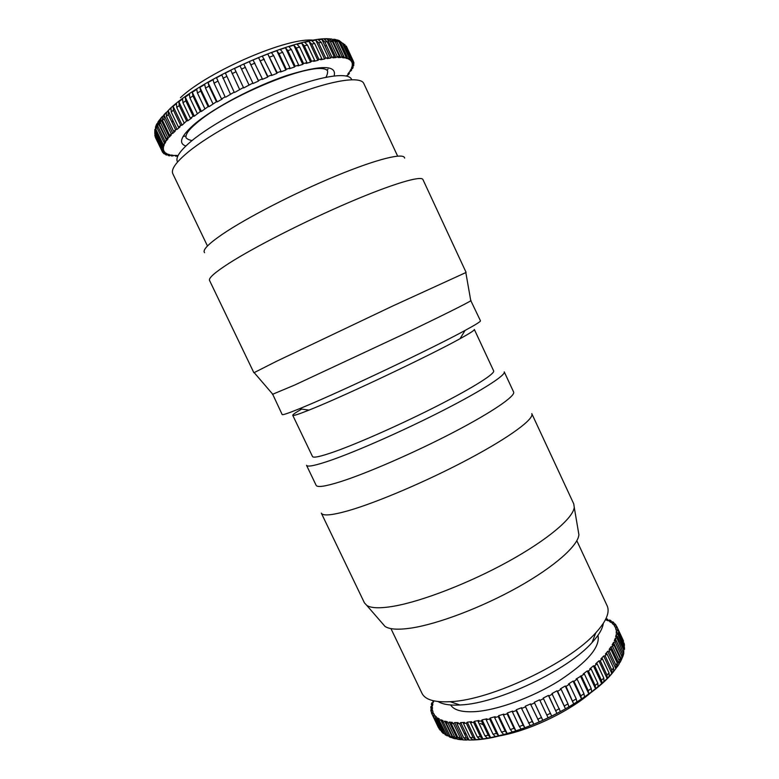 <?xml version="1.0" encoding="UTF-8"?>
<svg xmlns="http://www.w3.org/2000/svg" width="779" height="779" viewBox="0 0 779 779"><rect width="100%" height="100%" fill="white"/><g stroke="black" fill="none" stroke-linecap="round" stroke-linejoin="round"><path stroke-width="1.17" d="M390.951 628.604L421.975 693.3C425.091 699.688 434.458 702.492 450.087 701.694L450.983 701.636C491.413 699.883 569.468 662.773 595.769 632.83C606.305 621.262 610.093 612.236 607.133 605.78L576.83 540.743M438.061 701.538C442.667 704.391 449.97 705.54 459.961 704.995L460.788 704.937C497.81 703.437 568.018 670.057 592.05 642.558C598.817 635.177 602.556 628.809 603.287 623.434M382.401 623.414L384.982 626.384C389.393 629.383 398.011 629.958 410.835 628.117C437.681 624.164 481.967 607.406 518.288 587.006C554.667 566.596 578.115 545.602 578.904 534.725L578.242 530.84M393.638 606.237C421.936 601.369 469.474 582.994 508.658 561.308C547.91 539.613 573.247 517.967 574.25 507.343L573.763 503.906L531.784 413.63C534.54 418.732 510.42 436.805 469.221 458.753C428.119 480.692 376.695 502.64 347.95 510.81C331.679 515.367 322.798 516.136 321.318 513.118L364.426 602.858L366.782 605.41C371.164 608.253 380.123 608.526 393.638 606.237M340.754 481.607C367.493 473.077 415.411 452.19 453.982 432.053C492.64 411.877 515.756 395.878 513.604 391.993L504.237 371.856C506.038 375.001 482.532 390.24 443.679 410.144C404.924 430.027 357.074 451.207 330.598 460.37C315.505 465.55 307.481 467.205 306.527 465.316L316.138 485.336C317.296 487.654 325.505 486.417 340.754 481.607M301.677 409.082C295.572 412.588 292.592 414.662 292.748 415.314L312.496 456.513C313.353 458.159 320.782 456.513 334.804 451.586C359.148 442.949 402.753 423.552 438.11 405.499C473.544 387.416 495.201 373.608 493.643 370.882L474.343 329.468C474.664 330.199 469.883 333.285 460.009 338.729L465.063 330.442C475.648 324.697 480.779 321.484 480.458 320.792L470.73 300.49M292.748 415.314C293.108 416.025 298.523 414.292 308.99 410.114L314.015 408.069C349.586 393.57 431.03 354.873 460.009 338.729M272.64 394.125L282.154 414.535C282.485 415.217 288.23 413.289 299.389 408.761L304.832 406.502C343.442 390.522 433.562 347.726 465.063 330.442M272.465 394.34L294.589 385.079L403.298 334.318C442.082 315.738 468.452 302.564 470.779 300.743L471.013 300.49M254.178 372.615L276.399 361.349L392.762 305.981L465.832 272.572M253.857 372.693L209.541 280.44C208.431 278.074 215.033 272.29 229.357 263.078C254.733 246.875 305.329 221.119 348.788 202.521C392.324 183.873 421.361 175.343 422.939 179.569L466.085 272.368M204.565 252.678C202.297 250.137 208.246 243.983 222.434 234.226C246.407 217.906 294.764 192.958 335.944 175.947C377.202 158.877 404.184 152.402 404.632 158.108M207.467 245.989L172.831 173.766C170.815 169.442 175.947 162.188 188.236 151.983C209.755 134.329 254.158 110.141 293.469 95.057C332.837 79.916 360.648 76.03 363.803 83.489L397.631 156.102M177.583 161.993C175.09 157.913 179.725 150.922 191.488 141.009C211.382 124.465 252.338 102.176 288.288 88.64C324.307 75.057 349.479 72.135 351.699 79.692M623.56 641.166L616.783 626.491L615.167 627.212L614.261 625.664L615.868 624.943L615.079 623.93L613.511 624.7L612.187 623.375L613.755 622.616L612.674 621.769L611.164 622.557L609.441 621.467L610.95 620.678L609.597 619.996L608.156 620.805L606.062 619.948L607.503 619.139L605.984 618.653M624.534 645.168L617.737 629.422L624.544 645.168M624.31 646.404L624.563 649.287L617.786 634.184L617.932 632.723L624.31 646.404L624.174 647.914M623.765 650.144L623.716 653.678L616.861 637.962L617.338 636.365L623.765 650.144L623.307 651.789M622.781 656.658L623.716 653.678M616.861 637.962L615.196 638.468L614.28 640.825L615.946 640.319L622.421 654.214L622.82 656.366L622.217 657.846M620.357 661.936L622.022 658.274L621.632 655.976L615.137 642.042L615.946 640.319M615.137 642.042L613.492 642.48L612.099 645.002L613.745 644.574L620.279 658.557L620.629 661.089L619.49 663.143M612.606 646.404L610.999 646.765L609.139 649.433L610.746 649.073L617.328 663.163L617.26 666.824L619.091 664.088L619.149 660.436L612.606 646.404L613.745 644.574M605.156 655.811L603.676 656.006L600.911 658.898L602.391 658.713L609.061 672.968L609.139 676.503L612.109 673.075L611.807 670.028L605.156 655.811L606.958 653.805L613.579 667.983L613.579 671.576L616.189 668.012L615.868 665.13L609.275 651.01L610.746 649.073M600.288 660.787L598.885 660.884L595.692 663.844L597.084 663.757L603.793 678.09L603.978 681.547L607.143 678.528L606.968 675.081L600.288 660.787L602.391 658.713M588.388 671.021L587.21 670.933L583.228 673.962L584.406 674.049L591.203 688.519L591.621 691.791L595.594 688.685L595.166 685.452L588.388 671.021L591.076 668.888L597.824 683.29L598.116 686.669L601.768 683.446L601.407 680.233L594.679 665.87L597.084 663.757M591.621 691.791L584.523 696.932L583.968 693.729L577.151 679.21L576.1 679.015L584.406 674.049M588.671 693.992L588.281 690.681L581.475 676.191M573.987 681.323L573.071 681.041L568.456 684.011L569.361 684.303L576.217 698.86L576.908 701.976L581.504 698.977L580.822 695.861L573.987 681.323L577.151 679.21M566.012 686.367L565.242 685.987L560.364 688.879L561.123 689.269L567.998 703.856L568.845 706.884L573.704 703.973L566.012 686.367L569.361 684.303M565.486 708.822L556.995 690.807L551.921 693.583L560.422 711.616L565.486 708.822L557.608 691.275L561.123 689.269M556.936 713.457L548.426 695.423L543.197 698.072L551.717 716.105L556.936 713.457L548.874 695.988L552.515 694.06M539.896 700.448L539.623 699.805L534.287 702.288L541.463 717.556L542.817 720.322L548.143 717.849L539.896 700.448L543.625 698.636M530.762 704.625L530.665 703.904L525.289 706.202L532.291 721.529L533.819 724.217L539.195 721.938L530.762 704.625L534.55 702.94M521.579 708.471L521.648 707.683L516.292 709.757L516.204 710.555L523.118 725.122L524.812 727.742L530.187 725.687L521.579 708.471L525.377 706.923M503.429 715.005L503.838 714.1L498.657 715.697L498.239 716.602L505.133 731.091L507.168 733.575L512.348 732.017L510.323 729.524L503.429 715.005L507.129 713.788L514.033 728.326L515.902 730.868L521.209 729.056L519.34 726.505L512.436 711.938L516.204 710.555M586.12 695.832C560.5 713.554 532.817 726.515 503.049 734.724L503.711 734.539L501.53 732.104L494.646 717.634L498.239 716.602M503.049 734.724L495.317 736.593L493.039 734.207L486.174 719.806L489.631 718.959L496.505 733.399L498.677 735.814M486.174 719.806L486.904 718.822L482.113 719.874L481.383 720.857L488.238 735.22L490.566 737.606L495.317 736.583M470.497 722.717L471.499 721.695L467.293 722.182L466.28 723.194L473.067 737.411L475.287 739.631L479.903 739.29L477.303 736.973L470.497 722.717L473.574 722.269L480.4 736.564L482.873 738.911L487.411 738.19L484.937 735.834L478.102 721.5L481.383 720.857M463.427 723.438L464.557 722.415L460.681 722.62L469.016 740.05L472.911 739.914L470.204 737.616L463.427 723.438L466.28 723.194M495.327 736.506C525.543 732.611 569.965 711.84 592.829 690.895M601.184 682.531L601.894 681.703M464.011 732.951L466.3 734.354M480.896 737.431L482.182 737.45M608.253 620.756L607.503 619.139M611.7 622.275L610.95 620.678M614.504 624.213L613.755 622.616M616.627 626.559L615.868 624.943M617.27 627.66L615.624 628.341L616.393 629.977M617.737 629.422L616.092 630.104L615.624 628.341M617.913 630.747L616.247 631.38L617.036 633.064M617.932 632.723L616.257 633.356L616.247 631.38M617.786 634.184L616.111 634.758L616.929 636.501M617.338 636.365L615.663 636.94L616.111 634.758M623.161 655.548L615.196 638.468M621.525 659.686L613.492 642.48M619.091 664.088L610.999 646.765M615.868 668.723L607.727 651.283L605.4 654.078L606.958 653.805M611.885 673.543L603.676 656.006M607.143 678.528L598.885 660.884M601.69 683.602L593.384 665.87L589.781 668.888L591.076 668.888M595.565 688.743L587.21 670.933M588.817 693.885L580.423 676.006M581.504 698.977L573.071 681.041M573.704 703.973L565.242 685.987M534.287 702.288L542.817 720.322M525.289 706.202L533.819 724.217M516.292 709.757L524.812 727.742M512.436 711.938L512.679 711.091L507.382 712.931L515.902 730.868M498.657 715.697L507.168 733.575M494.646 717.634L495.22 716.68L490.215 718.014L498.696 735.824M490.215 718.014L489.631 718.959M482.113 719.874L490.566 737.606M478.102 721.5L478.968 720.497L474.45 721.266L482.873 738.911M467.293 722.182L475.667 739.719M466.426 739.884L463.69 737.762L456.952 723.681L459.561 723.642L466.309 737.762L469.016 740.05M456.952 723.681L458.188 722.659L454.693 722.581L462.979 739.894L466.504 740.05M454.693 722.581L453.456 723.594L460.175 737.625L462.979 739.894M460.632 739.514L457.828 737.431L451.129 723.438L453.456 723.594M460.73 739.699L457.594 739.281L449.356 722.075L452.463 722.435L451.129 723.438M449.356 722.075L448.032 723.078L454.702 737.012L457.594 739.281M455.53 738.726L454.264 738.434L452.648 736.622L445.997 722.737L448.032 723.078M445.997 722.737L447.399 721.744L444.721 721.13L452.901 738.2L454.917 738.735M444.721 721.13L443.319 722.104L449.941 735.931L452.901 738.2M451.168 737.557L449.473 736.934L448.178 735.357L441.576 721.578L443.319 722.104M441.576 721.578L443.047 720.624L440.797 719.747L441.654 721.529M448.646 736.116L445.374 734.928L444.458 733.662L437.905 719.991L439.327 720.692L446.971 735.814M440.797 719.747L439.327 720.692M437.097 718.267L437.915 719.981L439.424 719.066L437.613 717.956L438.441 719.669M441.489 731.559L434.984 717.995L436.104 718.861L443.309 733.506L441.489 731.559L442.628 732.484M435.977 717.44L435.179 715.774L436.542 717.118L434.984 717.995M436.542 718.598L443.183 732.464L444.556 733.867M440.106 730.157L433.63 716.641L439.288 729.086M435.179 715.774L433.63 716.641M432.832 715.619L434.409 714.791L433.504 713.243L434.283 714.869M433.854 700.866L433.309 702.346L431.77 702.921L431.342 704.44L432.9 703.797L432.501 705.871L430.933 706.514L430.797 707.926L432.374 707.215L432.403 709.143L430.816 709.844L430.982 711.149L432.569 710.38L433.036 712.123L431.449 712.892L438.353 727.459L431.994 714.031M430.982 711.149L431.751 712.746M437.535 717.995L438.363 719.708M430.797 707.926L431.556 709.513M432.696 704.849L432.306 704.041M431.342 704.44L432.102 706.027M432.647 700.584L433.338 702.269M433.504 713.243L431.926 714.061M437.613 717.956L436.104 718.861M460.681 722.62L459.561 723.642M474.45 721.266L473.574 722.269M507.382 712.931L507.129 713.788M548.874 695.988L548.426 695.423M557.608 691.275L556.995 690.807M594.679 665.87L593.384 665.87M609.275 651.01L607.727 651.283M155.06 136.344L162.655 152.372L164.311 151.603L165.148 152.557L163.502 153.317L164.252 153.911L165.859 153.122L167.125 153.843L165.528 154.632L166.57 155.05L168.128 154.252L169.803 154.748L168.254 155.547L169.588 155.819L171.068 155.011L173.133 155.284L171.653 156.082L174.652 155.391L177.086 155.44L175.674 156.238L177.865 155.985M162.47 146.9L154.817 130.95L154.855 129.46L154.787 133.599L161.759 148.146L161.974 147.085L163.678 146.423L163.113 145.245M163.093 146.647L155.479 130.814L155.537 126.685M163.064 144.271L164.749 143.648L165.781 141.836L164.077 142.46L156.988 127.668L157.027 123.559L156.034 125.458L156.004 129.548L163.064 144.271L162.509 145.478L164.223 144.806L163.678 146.423M164.963 141.106L166.638 140.541L168.137 138.526L166.472 139.1L159.325 124.182L159.325 120.102L157.855 122.206L157.855 126.266L164.963 141.106L164.077 142.46M171.244 133.822L172.811 133.375L175.275 131.028L173.698 131.466L166.463 116.324L166.336 112.332L163.911 114.756L164.028 118.749L171.244 133.822L169.676 135.429L162.49 120.394L162.431 116.353L160.474 118.632L160.532 122.654L167.699 137.61L166.472 139.1M180.718 125.448L182.13 125.156L173.113 106.285L173.415 110.16L180.718 125.448L178.508 127.25L171.224 112.01L171.01 108.057L168.128 110.637L168.332 114.571L175.596 129.752L173.698 131.466M168.751 111.933L168.089 113.977M171.429 121.047L173.493 121.845M199.044 120.492L200.154 120.248M313.752 40.255C289.028 36.623 208.655 70.967 180.426 97.696M328.008 69.175L326.985 70.003M175.275 155.401L175.674 156.238M171.146 155.021L171.653 156.082M169.218 155.05L168.955 154.505M167.738 154.456L168.254 155.547M165.002 153.541L165.528 154.632M163.025 145.284L163.59 146.452M162.977 152.226L163.502 153.317M162.285 151.593L155.333 137.27M163.356 149.772L163.892 150.883L163.502 149.704L161.818 150.454L154.758 135.069L161.818 150.454M161.701 149.539L163.395 148.838L162.85 147.698M161.759 148.146L163.473 147.435L163.395 148.838M155.323 130.444L154.855 129.46M154.787 133.599L154.972 132.488L161.974 147.085M156.034 125.458L156.657 126.763M164.165 142.421L164.749 143.648M157.855 122.206L166.638 140.541M167.699 137.61L169.325 137.104L160.474 118.632M169.676 135.429L171.312 134.913L169.325 137.104M163.911 114.756L172.811 133.375M168.128 110.637L177.086 129.382L180.007 126.889L178.508 127.25M193.153 116.266L194.341 116.139L185.236 97.054L185.772 100.803L193.153 116.266L190.358 118.213L191.653 118.009L187.895 120.726L178.829 101.737L179.248 105.555L186.59 120.94L182.13 125.156M173.113 106.285L176.444 103.588L176.745 107.483L184.068 122.819M178.829 101.737L182.568 98.952L182.997 102.789L190.358 118.213M200.359 111.485L201.41 111.446L192.277 92.263L192.958 95.944L200.359 111.485L194.341 116.139M185.236 97.054L189.365 94.201L189.91 97.959L197.301 113.471M208.139 106.626L209.045 106.684L199.882 87.414L200.709 91.016L208.139 106.626L201.41 111.446M192.277 92.263L196.756 89.371L197.438 93.061L204.858 108.641M225.131 96.908L216.523 77.764L225.131 96.908L221.479 98.904L222.229 99.06L217.175 101.903L207.993 82.574L208.986 86.089L216.426 101.747L209.045 106.684M199.882 87.414L204.673 84.522L205.51 88.124L212.94 103.763M207.993 82.574L213.037 79.692L214.04 83.217L221.479 98.904M234.167 92.146L225.384 73.06L234.167 92.146L225.715 97.151M216.523 77.764L221.781 74.94L230.399 94.103M243.447 87.521L234.498 68.494L243.447 87.521L234.586 92.477M225.384 73.06L230.798 70.314L239.591 89.41M252.873 83.071L252.932 83.567L258.482 81.074L249.299 61.629L243.749 64.131L252.873 83.071L243.691 87.939M234.498 68.494L240.01 65.864L248.959 84.882M262.338 78.854L262.221 79.429L267.742 77.082L258.589 57.665L253.058 60.002L262.338 78.854L258.424 80.568L249.299 61.629M271.754 74.901L271.462 75.553L276.905 73.392L267.781 54.004L262.319 56.146L271.754 74.901L267.869 76.498L258.589 57.665M276.905 73.392L277.207 72.729L267.781 54.004M281.005 71.269L280.547 71.989L285.854 70.013L276.769 50.684L271.433 52.621L273.633 55.582L281.005 71.269L277.207 72.729M285.854 70.013L286.331 69.302L278.97 53.634L276.769 50.684M290.012 67.987L289.389 68.756L294.511 67.004L285.465 47.743L280.313 49.457L282.67 52.339L290.012 67.987L286.331 69.302M294.511 67.004L295.144 66.225L287.821 50.625L285.465 47.743M298.688 65.076L297.899 65.894L302.778 64.375L293.79 45.192L288.873 46.662L291.375 49.496L298.688 65.076L295.144 66.225M302.778 64.375L303.576 63.557L296.293 48.016L293.79 45.192M306.936 62.563L305.991 63.43L310.597 62.154L301.658 43.069L297.023 44.286L299.662 47.061L306.936 62.563L303.576 63.557M314.677 60.48L313.606 61.375L317.881 60.353L309 41.375L304.686 42.329L307.452 45.055L314.677 60.48L311.542 61.288L304.297 45.825L301.658 43.069M317.881 60.353L318.952 59.467L311.766 44.091L309 41.375M321.854 58.834L320.656 59.759L324.57 58.99L315.748 40.128L311.795 40.82L314.677 43.497L321.854 58.834L318.952 59.467M324.57 58.99L325.768 58.074L318.621 42.796L315.748 40.128M328.397 57.636L327.092 58.571L330.617 58.065L321.863 39.32L318.29 39.748L321.269 42.397L328.397 57.636L325.768 58.074M334.259 56.877L332.857 57.821L335.963 57.578L327.277 38.969L324.132 39.125L327.19 41.745L334.259 56.877L331.922 57.14L324.833 41.959L321.863 39.32M335.963 57.578L337.365 56.643L330.335 41.579L327.277 38.969M339.401 56.575L337.92 57.51L340.589 57.529L331.971 39.057L329.264 38.95L332.39 41.55L339.401 56.575L337.365 56.643M340.589 57.529L342.069 56.594L335.087 41.638L331.971 39.057M343.792 56.701L342.244 57.627L344.464 57.899L335.915 39.573L333.655 39.213L336.84 41.793L343.792 56.701L342.069 56.594M344.464 57.899L346.003 56.984L339.079 42.144L335.915 39.573M337.288 39.895L340.511 42.475L347.405 57.266L346.003 56.984M347.405 57.266L345.808 58.172L347.57 58.688L347.006 57.49M339.245 40.829L338.213 40.187M347.57 58.688L349.148 57.782L342.293 43.069L339.089 40.498M342.293 43.069L343.383 43.566L350.219 58.24L349.148 57.782M349.352 58.707L349.888 59.866L348.593 59.116L350.219 58.24M349.888 59.866L351.504 58.99L344.707 44.393L351.504 58.99M350.91 60.295L351.436 61.424L350.608 60.45L352.244 59.603M351.436 61.424L353.062 60.577L346.324 46.107L353.062 60.577M346.246 75.953L348.301 74.755L349.401 73.392L347.872 73.995L349.235 72.135L351.592 70.276L350.014 70.928L350.969 69.214L352.556 68.552L353.082 67.403L351.475 68.114L352.001 66.556L353.617 65.845L353.841 64.813L352.205 65.563L352.293 64.19L353.929 63.43L353.841 62.524L352.205 63.333L351.835 62.145L353.432 61.229M353.841 62.524L353.325 61.424M353.841 64.813L353.325 63.712M353.082 67.403L352.566 66.303M351.592 70.276L351.076 69.175M349.401 73.392L348.973 72.486M330.617 58.065L331.922 57.14M310.597 62.154L311.542 61.288M267.742 77.082L267.869 76.498M258.482 81.074L258.424 80.568M216.426 101.747L217.175 101.903M186.59 120.94L187.895 120.726M175.596 129.752L177.086 129.382M162.217 151.623L163.892 150.883M471.694 739.982C512.572 739.875 589.966 702.492 613.57 671.566M616.851 626.647L623.054 639.958M624.261 644.36L624.057 642.996M621.632 655.976L622.421 654.214M619.149 660.436L620.279 658.557M615.868 665.13L617.328 663.163M611.807 670.028L613.579 667.983M606.968 675.081L609.061 672.968M601.407 680.233L603.793 678.09M595.166 685.452L597.824 683.29M588.281 690.681L591.203 688.519M580.822 695.861L583.968 693.729M572.867 700.944L576.217 698.86M564.493 705.871L567.998 703.856M555.768 710.604L559.41 708.676M546.8 715.073L550.539 713.252M537.676 719.241L541.463 717.556M528.493 723.058L532.291 721.529M519.34 726.505L523.118 725.122M510.323 729.524L514.033 728.326M501.53 732.104L505.133 731.091M493.039 734.207L496.505 733.399M484.937 735.834L488.238 735.22M477.303 736.973L480.4 736.564M470.204 737.616L473.067 737.411M450.642 704.976C453.845 710.078 461.811 712.318 474.528 711.675C497.012 710.36 532.505 697.497 559.536 680.534C587.678 661.887 600.473 646.823 597.951 635.343M512.134 724.324L512.728 724.188M455.501 738.658L456.348 738.852M460.671 739.583L462.405 739.768M480.37 723.428L483.311 724.898M463.69 737.762L466.309 737.762M457.828 737.431L460.175 737.625M452.648 736.622L454.702 737.012M448.178 735.357L449.941 735.931M444.458 733.662L445.909 734.412M330.695 38.979C301.298 34.919 203.446 76.994 170.007 108.68L159.296 120.141M183.084 136.471L185.84 136.013M156.004 129.548L155.479 130.814M157.855 126.266L156.988 127.668M160.532 122.654L159.325 124.182M164.028 118.749L162.49 120.394M168.332 114.571L166.463 116.324M334.123 75.914C337.025 64.978 321.26 64.832 286.818 75.495C254.012 86.518 213.378 108.038 194.38 124.231C180.913 136.062 178.06 143.326 185.821 146.014M213.894 96.44L214.41 96.07M173.415 110.16L171.224 112.01M179.248 105.555L176.745 107.483M185.772 100.803L182.997 102.789M192.958 95.944L189.91 97.959M200.709 91.016L197.438 93.061M208.986 86.089L205.51 88.124M217.682 81.201L214.04 83.217M226.718 76.41L222.94 78.377M235.998 71.765L232.132 73.664M245.434 67.315L241.519 69.127M254.908 63.109L250.994 64.813M264.344 59.185L260.459 60.772M273.633 55.582L269.816 57.033M282.67 52.339L278.97 53.634M291.375 49.496L287.821 50.625M299.662 47.061L296.293 48.016M307.452 45.055L304.297 45.825M314.677 43.497L311.766 44.091M321.269 42.397L318.621 42.796M327.19 41.745L324.833 41.959M332.39 41.55L330.335 41.579M336.84 41.793L335.087 41.638M340.511 42.475L339.079 42.144M592.05 642.558L595.769 632.83M578.904 534.725L574.25 507.343M470.779 300.743L465.803 272.426M272.806 394.32L254.081 372.508M308.99 410.114L299.389 408.761M384.982 626.384L366.782 605.41M459.961 704.995L450.087 701.694M622.82 656.366L622.022 658.274M620.639 661.089L619.509 663.065M617.64 665.977L616.199 668.012M613.862 671.001L612.109 673.075M609.334 676.133L607.289 678.236M604.085 681.333L601.768 683.446M598.165 686.562L595.594 688.685M490.468 737.586L487.255 738.161M482.649 738.852L479.611 739.232M475.287 739.631L472.434 739.807M468.422 739.904L465.793 739.865M462.122 739.661L459.717 739.407M456.416 738.901L454.264 738.434M451.353 737.616L449.473 736.944M325.953 77.248C327.219 74.979 327.755 72.827 327.589 70.792C317.628 58.668 225.18 96.908 195.568 123.997C188.654 129.801 185.47 134.368 186.006 137.717C187.126 139.032 189.141 139.986 192.033 140.561M324.872 45.776L326.605 45.766"/></g></svg>
